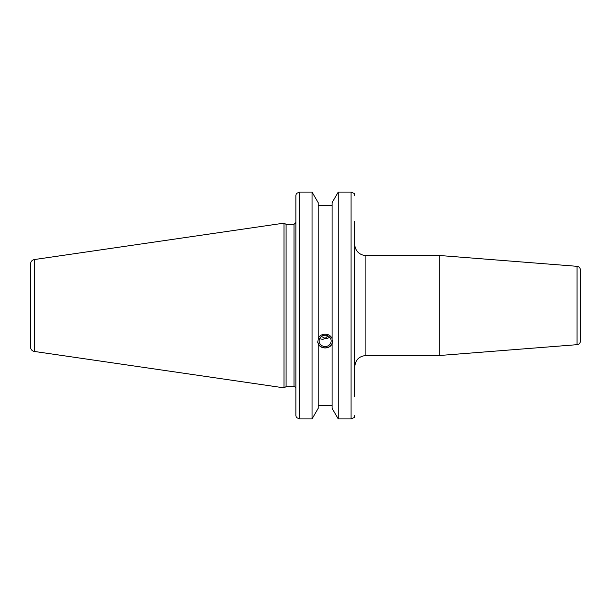 <?xml version="1.0" encoding="UTF-8"?>
<svg xmlns="http://www.w3.org/2000/svg" width="611" height="611" viewBox="0 0 611 611"><rect width="100%" height="100%" fill="white"/><g stroke="black" fill="none" stroke-linecap="round" stroke-linejoin="round"><path stroke-width="0.92" d="M577.036 344.68A3.704 3.704 0 0 0 580.45 340.984L580.45 270.016C580.267 267.901 579.129 266.671 577.036 266.32L577.036 344.68L439.202 355.526L439.202 255.474L577.036 266.32M354.785 366.638C355.442 359.887 359.146 356.182 365.897 355.526L365.897 255.474A11.12 11.12 0 0 1 354.785 244.362M354.785 396.631L354.785 221.388M319.645 338.601L322.7 339.472L325.136 338.349L327.58 338.303L329.688 337.203M319.133 340.892A6.003 5.644 0 0 1 325.136 335.248A6.003 5.644 0 0 1 331.147 340.892A6.003 5.644 0 0 1 325.136 346.536A6.003 5.644 0 0 1 319.133 340.892M327.916 335.89L325.136 338.349L321.409 336.47M354.785 415.564L354.25 417.55L351.081 418.917L338.242 418.917L338.242 192.083L332.086 202.661L332.086 339.693L332.552 342.397L332.086 343.558C330.123 349.4 320.156 349.4 318.194 343.558L317.728 342.397L318.194 339.693L318.194 202.661L312.038 192.083L312.038 418.917L299.573 418.917L296.396 417.55L295.869 415.564L295.869 396.631M318.194 338.708C320.156 332.674 330.123 332.674 332.086 338.708M317.773 341.633A7.408 6.965 180 0 0 325.136 347.858A7.408 6.965 180 0 0 332.506 341.633M332.086 344.535L332.086 408.339L338.242 418.917M318.194 405.36L332.086 405.36M318.194 344.535L318.194 408.339L312.038 418.917M34.353 259.553C32.001 260.08 30.733 261.546 30.55 263.952L30.55 347.048A4.445 4.445 0 0 0 34.353 351.447L34.353 259.553L284.008 223.145L284.008 387.855L286.093 386.648L286.093 224.352L294.013 224.352L295.869 222.496L295.869 195.436L295.869 415.564M295.869 195.436L296.396 193.45L299.573 192.083L312.038 192.083M332.086 205.64L318.194 205.64M354.785 195.436L354.25 193.45L351.081 192.083L351.081 418.917M338.242 192.083L351.081 192.083M294.013 224.352L294.013 386.648A1.856 1.856 0 0 1 295.869 388.504M299.573 192.083L299.573 418.917M365.897 355.526L439.202 355.526M365.897 255.474L439.202 255.474M34.353 351.447L284.008 387.855M286.093 224.352L284.008 223.145M286.093 386.648L294.013 386.648"/></g></svg>
